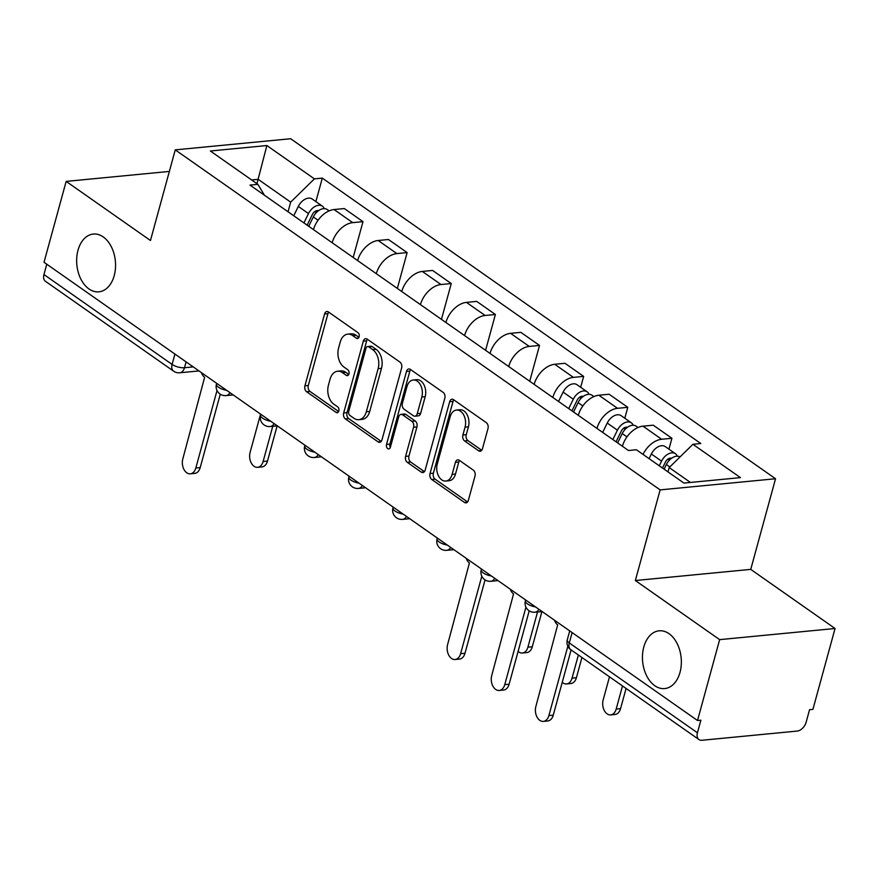 <?xml version="1.0" encoding="UTF-8"?>
<svg xmlns="http://www.w3.org/2000/svg" width="879" height="879" viewBox="0 0 879 879"><rect width="100%" height="100%" fill="white"/><g stroke="black" fill="none" stroke-linecap="round" stroke-linejoin="round"><path stroke-width="1.32" d="M359.126 336.8A3.12 2.077 -95.5 0 0 357.94 332.647L328.438 311.957A4.45 2.967 -95.5 0 0 326.922 311.518A4.45 2.967 -95.5 0 0 324.571 313.99L304.925 385.804A4.45 2.967 -95.5 0 0 306.617 391.737L336.119 412.427A3.12 2.077 -95.5 0 0 337.184 412.734A3.12 2.077 -95.5 0 0 338.822 410.998A3.12 2.077 -95.5 0 0 337.646 406.845L333.822 404.164A14.24 9.493 -95.5 0 1 328.438 385.167L330.075 379.19A14.24 9.493 -95.5 0 1 337.591 371.235A14.24 9.493 -95.5 0 1 342.447 372.652L346.271 375.333A3.12 2.077 -95.5 0 0 347.326 375.641A3.12 2.077 -95.5 0 0 348.974 373.894A3.12 2.077 -95.5 0 0 347.798 369.74L343.975 367.07A14.24 9.493 -95.5 0 1 338.58 348.073L340.217 342.085A14.24 9.493 -95.5 0 1 347.732 334.141A14.24 9.493 -95.5 0 1 352.6 335.547L356.413 338.228A3.12 2.077 -95.5 0 0 357.478 338.536A3.12 2.077 -95.5 0 0 359.126 336.8M643.791 646.999A29.018 19.338 -95.5 0 0 664.689 688.576A29.018 19.338 -95.5 0 0 680.005 672.391A29.018 19.338 -95.5 0 0 659.107 630.814A29.018 19.338 -95.5 0 0 643.791 646.999M78 250.24A29.018 19.338 -95.5 0 0 98.898 291.828A29.018 19.338 -95.5 0 0 114.215 275.632A29.018 19.338 -95.5 0 0 93.317 234.056A29.018 19.338 -95.5 0 0 78 250.24M478.605 450.773A4.45 2.967 -95.5 0 0 480.132 451.213A4.45 2.967 -95.5 0 0 482.472 448.729L487.988 428.589A4.45 2.967 -95.5 0 0 486.307 422.656L453.542 399.67A4.45 2.967 -95.5 0 0 452.015 399.231A4.45 2.967 -95.5 0 0 449.663 401.714L430.029 473.528A4.45 2.967 -95.5 0 0 431.71 479.462L464.475 502.436A4.45 2.967 -95.5 0 0 465.991 502.876A4.45 2.967 -95.5 0 0 468.342 500.393L475.001 476.055A4.45 2.967 -95.5 0 0 473.32 470.122L459.288 460.288A4.45 2.967 -95.5 0 0 457.772 459.849A4.45 2.967 -95.5 0 0 455.421 462.332L452.125 474.396A11.91 7.933 -95.5 0 1 445.84 481.044A11.91 7.933 -95.5 0 1 437.27 463.98L450.202 416.712A11.91 7.933 -95.5 0 1 456.487 410.064A11.91 7.933 -95.5 0 1 465.057 427.128L462.903 435.006A4.45 2.967 -95.5 0 0 464.584 440.939L478.605 450.773L481.538 450.498M660.14 489.889L635.341 580.525L719.648 639.637L697.519 720.516L44.027 262.272L66.156 181.393L150.463 240.505L175.251 149.869L660.14 489.889L775.542 478.747L290.652 138.728L175.251 149.869M401.626 368.026A4.45 2.967 -95.5 0 0 399.945 362.093L367.18 339.118A4.45 2.967 -95.5 0 0 365.664 338.679A4.45 2.967 -95.5 0 0 363.313 341.162L343.667 412.965A4.45 2.967 -95.5 0 0 345.348 418.898L378.113 441.884A4.45 2.967 -95.5 0 0 379.64 442.324A4.45 2.967 -95.5 0 0 381.98 439.841L401.626 368.026M410.361 369.4L443.126 392.375A4.45 2.967 -95.5 0 1 444.807 398.308L425.161 470.122A4.45 2.967 -95.5 0 1 422.821 472.594A4.45 2.967 -95.5 0 1 421.294 472.155L407.274 462.321A4.45 2.967 -95.5 0 1 405.593 456.388L413.559 427.271A4.45 2.967 -95.5 0 0 411.866 421.327L402.571 414.811A4.45 2.967 -95.5 0 0 401.044 414.372A4.45 2.967 -95.5 0 0 398.703 416.855L390.408 447.169A3.12 2.077 -95.5 0 1 388.76 448.905A3.12 2.077 -95.5 0 1 386.518 444.444L406.494 371.432A4.45 2.967 -95.5 0 1 408.834 368.949A4.45 2.967 -95.5 0 1 410.361 369.4M719.648 639.637L835.05 628.496L812.921 709.375L809.559 709.694L806.109 722.296A9.065 5.867 125 0 1 797.165 731.075L701.947 740.272A9.065 5.867 125 0 1 698.959 739.569L570.812 649.702A9.065 5.867 -55 0 1 569.284 642.934L697.443 732.789A9.065 5.867 125 0 0 698.959 739.569M835.05 628.496L750.743 569.383L775.542 478.747M697.519 720.516L700.882 720.198L697.443 732.789M174.932 354.061L172.097 364.411A9.065 5.867 -55 0 0 173.624 371.18L45.477 281.313A9.065 5.867 -55 0 1 43.95 274.545L172.097 364.411A9.065 3.351 15.3 0 0 184.491 367.73L193.215 366.884M46.785 264.194L43.95 274.545M169.361 171.427L66.156 181.393M332.174 242.725A20.854 13.504 -55 0 1 352.732 222.64L334.064 209.543A20.854 13.504 125 0 0 313.495 229.639M334.064 209.543L344.326 208.554L362.994 221.651L353.193 257.47M352.732 222.64L362.994 221.651M397.33 288.422L407.131 252.592L388.452 239.506L378.19 240.494A20.854 13.504 125 0 0 357.632 260.58M376.3 273.677A20.854 13.504 -55 0 1 396.868 253.591L407.131 252.592M441.456 319.363L451.257 283.543L432.589 270.446L422.327 271.435A20.854 13.504 125 0 0 401.758 291.531M420.437 304.617A20.854 13.504 -55 0 1 440.994 284.532L451.257 283.543M485.593 350.314L495.393 314.484L476.715 301.398L466.452 302.387A20.854 13.504 125 0 0 445.895 322.472M464.562 335.569A20.854 13.504 -55 0 1 485.131 315.484L495.393 314.484M529.718 381.255L539.519 345.436L520.851 332.339L510.589 333.339A20.854 13.504 125 0 0 490.021 353.424M508.699 366.51A20.854 13.504 -55 0 1 529.257 346.425L539.519 345.436M580.667 387.287L583.656 376.388L564.977 363.291L554.715 364.28A20.854 13.504 125 0 0 534.157 384.365M552.825 397.462A20.854 13.504 -55 0 1 573.394 377.377L583.656 376.388M624.804 418.228L627.782 407.329L609.114 394.231L598.852 395.231A20.854 13.504 125 0 0 578.294 415.317M596.962 428.414A20.854 13.504 -55 0 1 617.519 408.317L627.782 407.329M668.93 449.18L671.919 438.28L653.251 425.183L642.988 426.172A20.854 13.504 125 0 0 622.42 446.257M642.999 454.388A20.854 13.504 -55 0 1 661.656 439.269L671.919 438.28M288.037 211.784L290.674 202.126L258.14 179.316L251.636 179.942M256.954 183.678L266.875 145.54L314.407 178.866L290.674 202.126M264.458 195.248L257.877 184.326L210.356 151.001L266.875 145.54M690.433 482.45L669.194 467.562L692.916 444.291L700.827 443.532L322.307 178.107L314.407 178.866M692.916 444.291L740.448 477.627L683.917 483.076L636.396 449.751L628.485 450.52L249.977 185.084L257.877 184.326M635.341 580.525L750.743 569.383M669.194 467.562L667.996 471.913M315.88 201.61L322.307 178.107M358.94 337.316L355.962 335.229A14.24 9.493 -95.5 0 0 351.106 333.811L347.732 334.141M337.591 371.235L340.953 370.916A14.24 9.493 -95.5 0 1 345.81 372.322L348.787 374.41M328.691 312.122A4.45 2.967 -95.5 0 0 327.933 313.671L308.298 385.474A4.45 2.967 -95.5 0 0 309.979 391.419L338.646 411.515M367.422 339.294A4.45 2.967 -95.5 0 0 366.675 340.832L347.029 412.647A4.45 2.967 -95.5 0 0 348.71 418.58L381.233 441.379M368.708 346.842A3.12 2.077 -95.5 0 0 367.642 346.535A3.12 2.077 -95.5 0 0 365.994 348.271L348.754 411.306A3.12 2.077 -95.5 0 0 349.93 415.459L353.962 418.283A14.24 9.493 -95.5 0 0 358.819 419.69A14.24 9.493 -95.5 0 0 366.334 411.746L378.124 368.664A14.24 9.493 -95.5 0 0 372.729 349.666L368.708 346.842L372.07 346.524A3.12 2.077 -95.5 0 0 371.004 346.205L367.642 346.535M358.819 419.69L362.181 419.371A14.24 9.493 -95.5 0 0 369.707 411.427L366.334 411.746M372.07 346.524L376.091 349.337A14.24 9.493 -95.5 0 1 381.486 368.334L369.707 411.427M424.414 471.66L410.636 462.002L407.274 462.321M401.044 414.372L404.417 414.042A4.45 2.967 -95.5 0 1 405.933 414.481L415.24 421.008A4.45 2.967 -95.5 0 1 416.921 426.941L408.955 456.069A4.45 2.967 -95.5 0 0 410.636 462.002M410.603 369.565A4.45 2.967 -95.5 0 0 409.856 371.114L389.88 444.115A3.12 2.077 -95.5 0 0 390.32 447.444M421.821 397.044A11.91 7.933 -95.5 0 0 413.251 379.992A11.91 7.933 -95.5 0 0 406.966 386.628L402.406 403.285A4.45 2.967 -95.5 0 0 404.098 409.218L413.394 415.745A4.45 2.967 -95.5 0 0 414.921 416.185A4.45 2.967 -95.5 0 0 417.261 413.701L421.821 397.044L425.183 396.726A11.91 7.933 -95.5 0 0 416.613 379.662L413.251 379.992M414.921 416.185L418.283 415.866A4.45 2.967 -95.5 0 0 420.634 413.383L417.261 413.701M425.183 396.726L420.634 413.383M456.487 410.064L459.849 409.746A11.91 7.933 -95.5 0 1 468.419 426.798L466.266 434.676A4.45 2.967 -95.5 0 0 467.947 440.621L481.725 450.279M445.84 481.044L449.202 480.714A11.91 7.933 -95.5 0 0 455.487 474.078L452.125 474.396M459.541 460.464A4.45 2.967 -95.5 0 0 458.794 462.013L455.487 474.078M453.784 399.846A4.45 2.967 -95.5 0 0 453.037 401.395L433.391 473.199A4.45 2.967 -95.5 0 0 435.072 479.132L467.595 501.942M308.738 226.299L313.309 216.937A11.339 7.34 -55 0 1 327.197 209.543L329.12 210.883M260.58 414.119L250.108 452.377A10.427 6.955 -95.5 0 0 257.613 467.32A10.427 6.955 -95.5 0 0 263.118 461.508L272.754 426.304M307.145 225.178L312.342 214.542A5.439 3.527 -55 0 1 318.473 210.718M303.925 222.925L308.496 213.564A11.339 7.34 -55 0 1 322.395 206.169A11.339 7.34 -55 0 1 324.252 208.631M293.74 215.784L298.311 206.422A11.339 7.34 -55 0 1 312.21 199.028L322.395 206.169M277.127 425.875L267.491 461.079A10.427 6.955 84.5 0 1 261.986 466.903L257.613 467.32M201.445 372.652A9.065 6.043 -95.5 0 0 204.631 377.3L182.821 458.882A10.427 6.955 -95.5 0 0 190.325 473.825A10.427 6.955 -95.5 0 0 195.83 468.002L217.025 390.529M220.277 394.199L200.203 467.584A10.427 6.955 84.5 0 1 194.698 473.396L190.325 473.825M573.526 411.976L578.096 402.615A11.339 7.34 -55 0 1 591.985 395.22L593.907 396.572M518.105 651.383A10.427 6.955 -95.5 0 0 522.412 653.009A10.427 6.955 -95.5 0 0 527.905 647.186L537.541 611.982M571.932 410.856L577.129 400.22A5.439 3.527 -55 0 1 583.271 396.396M568.713 408.603L573.295 399.242A11.339 7.34 -55 0 1 587.183 391.847A11.339 7.34 -55 0 1 589.04 394.308M558.528 401.461L563.109 392.1A11.339 7.34 -55 0 1 576.998 384.705L587.183 391.847M541.914 611.564L532.289 646.768A10.427 6.955 84.5 0 1 526.785 652.581L522.412 653.009M466.233 558.33A9.065 6.043 -95.5 0 0 469.419 562.978L447.609 644.56A10.427 6.955 -95.5 0 0 455.113 659.503A10.427 6.955 -95.5 0 0 460.618 653.69L481.813 576.206M485.065 579.887L464.991 653.262A10.427 6.955 84.5 0 1 459.486 659.085L455.113 659.503M617.651 442.917L622.233 433.556A11.339 7.34 -55 0 1 636.121 426.172L638.033 427.513M562.241 682.324A10.427 6.955 -95.5 0 0 566.537 683.95A10.427 6.955 -95.5 0 0 572.042 678.138L578.371 655.009M616.069 441.807L621.255 431.171A5.439 3.527 -55 0 1 627.397 427.348M612.85 439.544L617.421 430.194A11.339 7.34 -55 0 1 631.309 422.799A11.339 7.34 -55 0 1 633.177 425.26M602.664 432.402L607.235 423.052A11.339 7.34 -55 0 1 621.123 415.657L631.309 422.799M581.942 657.514L576.415 677.709A10.427 6.955 84.5 0 1 570.91 683.532L566.537 683.95M510.369 589.282A9.065 6.043 -95.5 0 0 513.556 593.929L491.735 675.511A10.427 6.955 -95.5 0 0 499.25 690.454A10.427 6.955 -95.5 0 0 504.755 684.631L525.95 607.158M529.202 610.828L509.128 684.214A10.427 6.955 84.5 0 1 503.623 690.026L499.25 690.454M664.084 469.166L666.359 464.508A11.339 7.34 -55 0 1 680.005 456.959M609.488 676.83L603.159 699.959A10.427 6.955 -95.5 0 0 610.674 714.902A10.427 6.955 -95.5 0 0 616.179 709.078L622.497 685.95M662.491 468.057L665.392 462.123A5.439 3.527 -55 0 1 671.534 458.289M659.272 465.793L661.557 461.134A11.339 7.34 -55 0 1 675.446 453.74A11.339 7.34 -55 0 1 677.302 456.201M649.087 458.651L651.372 453.993A11.339 7.34 -55 0 1 665.26 446.598L675.446 453.74M626.079 688.455L620.552 708.661A10.427 6.955 84.5 0 1 615.047 714.473L610.674 714.902M554.506 620.222A9.065 6.043 -95.5 0 0 557.682 624.87L535.871 706.452A10.427 6.955 -95.5 0 0 543.376 721.395A10.427 6.955 -95.5 0 0 548.881 715.583L567.856 646.23M571.108 649.911L553.254 715.154A10.427 6.955 84.5 0 1 547.749 720.978L543.376 721.395M186.084 361.884L184.491 367.73A9.065 6.043 -95.5 0 1 179.701 372.784L198.984 370.927M617.519 408.317L598.852 395.231M573.394 377.377L554.715 364.28M529.257 346.425L510.589 333.339M485.131 315.484L466.452 302.387M440.994 284.532L422.327 271.435M396.868 253.591L378.19 240.494M661.656 439.269L642.988 426.172M216.673 383.332L216.443 384.178A9.065 3.351 15.3 0 0 226.65 390.32M229.99 392.671A9.065 6.043 84.5 0 1 226.057 395.605L233.188 394.913M260.799 414.273L260.569 415.13A9.065 3.351 15.3 0 0 270.776 421.272M304.936 445.224L304.705 446.082A9.065 3.351 15.3 0 0 314.913 452.213M349.073 476.165L348.831 477.022A9.065 3.351 15.3 0 0 359.039 483.164M393.199 507.117L392.968 507.974A9.065 3.351 15.3 0 0 403.175 514.116M437.335 538.069L437.094 538.915A9.065 3.351 15.3 0 0 447.301 545.057M481.461 569.01L481.231 569.867A9.065 3.351 15.3 0 0 491.438 576.009M525.598 599.961L525.367 600.807A9.065 3.351 15.3 0 0 535.575 606.949M274.127 423.612A9.065 6.043 84.5 0 1 270.194 426.546L277.325 425.865M318.253 454.564A9.065 6.043 84.5 0 1 314.319 457.498L321.45 456.805M362.39 485.505A9.065 6.043 84.5 0 1 358.456 488.438L365.587 487.757M406.516 516.456A9.065 6.043 84.5 0 1 402.582 519.39L409.713 518.698M450.652 547.397A9.065 6.043 84.5 0 1 446.719 550.331L453.85 549.65M494.778 578.349A9.065 6.043 84.5 0 1 490.845 581.283L497.986 580.59M538.915 609.301A9.065 6.043 84.5 0 1 534.981 612.234L542.112 611.542M572.119 632.583L569.284 642.934A9.065 3.351 15.3 0 1 567.274 639.89A9.065 9.065 0 0 0 570.812 649.702M355.962 335.229L352.6 335.547M348.315 375.135L346.271 375.333M345.81 372.322L342.447 372.652M338.162 412.229L336.119 412.427M309.979 391.419L306.617 391.737M308.298 385.474L304.925 385.804M327.933 313.671L324.571 313.99M358.467 338.03L356.413 338.228M381.046 441.599L378.113 441.884M348.71 418.58L345.348 418.898M347.029 412.647L343.667 412.965M366.675 340.832L363.313 341.162M381.486 368.334L378.124 368.664M376.091 349.337L372.729 349.666M424.227 471.88L421.294 472.155M408.955 456.069L405.593 456.388M416.921 426.941L413.559 427.271M415.24 421.008L411.866 421.327M405.933 414.481L402.571 414.811M389.88 444.115L386.518 444.444M409.856 371.114L406.494 371.432M467.947 440.621L464.584 440.939M466.266 434.676L462.903 435.006M468.419 426.798L465.057 427.128M458.794 462.013L455.421 462.332M467.397 502.151L464.475 502.436M435.072 479.132L431.71 479.462M433.391 473.199L430.029 473.528M453.037 401.395L449.663 401.714M313.309 216.937L318.055 220.255M314.869 211.52L316.363 212.564M298.311 206.422L308.496 213.564M267.491 461.079L263.118 461.508M195.83 468.002L200.203 467.584M578.096 402.615L582.843 405.944M579.668 397.198L581.151 398.242M563.109 392.1L573.295 399.242M532.289 646.768L527.905 647.186M460.618 653.69L464.991 653.262M622.233 433.556L626.969 436.885M623.793 428.15L625.288 429.194M607.235 423.052L617.421 430.194M576.415 677.709L572.042 678.138M504.755 684.631L509.128 684.214M666.359 464.508L669.831 466.936M667.93 459.102L669.413 460.135M651.372 453.993L661.557 461.134M620.552 708.661L616.179 709.078M548.881 715.583L553.254 715.154M216.443 384.178A9.065 9.065 0 0 0 226.057 395.605M260.569 415.13A9.065 9.065 0 0 0 270.194 426.546M304.705 446.082A9.065 9.065 0 0 0 314.319 457.498M348.831 477.022A9.065 9.065 0 0 0 358.456 488.438M392.968 507.974A9.065 9.065 0 0 0 402.582 519.39M437.094 538.915A9.065 9.065 0 0 0 446.719 550.331M481.231 569.867A9.065 9.065 0 0 0 490.845 581.283M525.367 600.807A9.065 9.065 0 0 0 534.981 612.234M569.724 630.902L567.274 639.89M173.624 371.18A9.065 9.065 0 0 0 179.701 372.784"/></g></svg>
